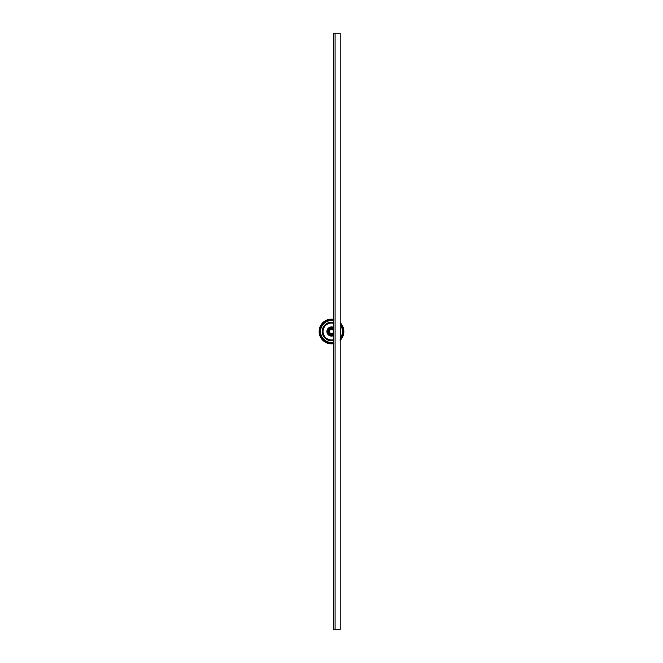 <?xml version="1.0" encoding="UTF-8"?>
<svg xmlns="http://www.w3.org/2000/svg" width="663" height="663" viewBox="0 0 663 663"><rect width="100%" height="100%" fill="white"/><g stroke="black" fill="none" stroke-linecap="round" stroke-linejoin="round"><path stroke-width="0.99" d="M335.08 33.15L335.08 629.85L335.08 33.15L333.373 33.15L333.373 629.85L340.194 629.85L340.194 33.15L335.08 33.15M333.373 332.32A2.047 2.047 0 0 1 329.453 331.5A2.047 2.047 0 0 1 333.373 330.68M331.5 326.909A4.591 4.591 0 0 1 333.373 327.307A4.591 4.591 0 0 0 326.909 331.5A4.591 4.591 0 0 0 333.373 335.693A4.591 4.591 0 0 1 331.5 336.091M331.5 327.762A3.738 3.738 0 0 1 333.373 328.268A3.738 3.738 0 0 0 327.762 331.5A3.738 3.738 0 0 0 333.373 334.732M333.373 329.503A2.743 2.743 0 0 0 328.757 331.5A2.743 2.743 0 0 0 333.373 333.497M333.373 328.434A3.597 3.597 0 0 0 327.903 331.5A3.597 3.597 0 0 0 333.373 334.566M333.373 320.221A11.437 11.437 0 0 0 320.063 331.5A11.437 11.437 0 0 0 333.373 342.779M340.194 338.934A11.437 11.437 0 0 0 340.194 324.066M333.373 320.71A10.956 10.956 0 0 0 320.544 331.5A10.956 10.956 0 0 0 333.373 342.29M340.194 338.163A10.956 10.956 0 0 0 340.194 324.837M333.373 322.4A9.29 9.29 0 0 0 322.21 331.5A9.29 9.29 0 0 0 333.373 340.6M340.194 334.774A9.29 9.29 0 0 0 340.194 328.226M333.373 323.237A8.47 8.47 0 0 0 323.03 331.5A8.47 8.47 0 0 0 333.373 339.763M333.373 330.166A2.304 2.304 0 0 0 329.196 331.5A2.304 2.304 0 0 0 333.373 332.834M333.373 320.138A11.52 11.52 0 0 0 319.98 331.5A11.52 11.52 0 0 0 333.373 342.862M340.194 339.058A11.52 11.52 0 0 0 340.194 323.942M332.66 319.193L333.29 319.69L332.66 319.193A12.365 12.365 0 0 0 331.89 319.143L331.11 319.143A12.365 12.365 0 0 0 330.34 319.193L329.569 319.293A12.365 12.365 0 0 0 328.807 319.433L328.533 319.931L328.052 319.624A12.365 12.365 0 0 0 327.315 319.864L327.108 320.395L326.594 320.154A12.365 12.365 0 0 0 325.889 320.486L325.21 320.859A12.365 12.365 0 0 0 324.547 321.273L324.48 321.837L323.925 321.729A12.365 12.365 0 0 0 323.32 322.226L323.329 322.798L322.757 322.757A12.365 12.365 0 0 0 322.226 323.329L322.301 323.892L321.729 323.925A12.365 12.365 0 0 0 321.273 324.555L320.859 325.21A12.365 12.365 0 0 0 320.486 325.889L320.154 326.586A12.365 12.365 0 0 0 319.864 327.315L320.146 327.812L319.624 328.052A12.365 12.365 0 0 0 319.433 328.807L319.773 329.262L319.293 329.569A12.365 12.365 0 0 0 319.193 330.34L319.583 330.754L319.143 331.11A12.365 12.365 0 0 0 319.143 331.89L319.583 332.246L319.201 332.785L319.143 331.765L319.583 332.246L319.16 332.279M319.583 332.246L319.193 332.66L319.607 332.544L319.143 331.89M319.193 332.66A12.365 12.365 0 0 0 319.293 333.431L319.773 333.738L319.467 334.318L319.268 333.307L319.773 333.738L319.359 333.82M319.773 333.738L319.433 334.193L319.831 334.028L319.293 333.431M319.433 334.193A12.365 12.365 0 0 0 319.624 334.948L320.146 335.188L319.914 335.809M320.146 335.188L319.591 334.832L320.146 335.188L319.864 335.685L320.055 334.906L319.624 334.948M319.864 335.685A12.365 12.365 0 0 0 320.154 336.414L320.544 337.227M320.312 336.763L320.105 336.298L320.486 337.111L320.826 336.845L320.154 336.414M320.486 337.111A12.365 12.365 0 0 0 320.859 337.79L321.414 337.898L321.348 338.553L320.793 337.682L321.414 337.898L321.058 338.122M321.414 337.898L321.273 338.445L321.58 338.147L320.859 337.79M321.273 338.445A12.365 12.365 0 0 0 321.729 339.075L322.301 339.108L322.309 339.771L321.654 338.975L322.301 339.108L321.978 339.381M322.301 339.108L322.226 339.671L322.491 339.332L321.729 339.075M322.226 339.671A12.365 12.365 0 0 0 322.757 340.243L323.329 340.202L323.42 340.857M323.038 340.509L323.329 340.202L322.674 340.152L323.329 340.202L323.32 340.774L323.544 340.401L322.757 340.243M323.32 340.774A12.365 12.365 0 0 0 323.925 341.271L324.48 341.163L324.655 341.793L323.826 341.188L324.48 341.163L324.232 341.503M324.48 341.163L324.547 341.727L324.721 341.329L323.925 341.271M324.547 341.727A12.365 12.365 0 0 0 325.21 342.141L325.748 341.967L325.997 342.572L325.102 342.075L325.748 341.967L325.541 342.332M325.748 341.967L325.889 342.514L326.005 342.1L325.21 342.141M325.889 342.514A12.365 12.365 0 0 0 326.594 342.846L327.108 342.605L327.431 343.177L326.478 342.796L327.108 342.605L326.95 342.995M327.108 342.605L327.315 343.136L327.381 342.705L326.594 342.846M327.315 343.136A12.365 12.365 0 0 0 328.052 343.376L328.923 343.591L327.928 343.335L328.807 343.567L328.251 342.986L328.052 343.376M328.807 343.567A12.365 12.365 0 0 0 329.569 343.707L330 343.351L330.464 343.824L329.445 343.691L330 343.351L329.95 343.766M330 343.351L330.34 343.807L329.569 343.707M330.34 343.807A12.365 12.365 0 0 0 331.11 343.857L332.014 343.848M331.5 343.865L330.986 343.848L331.89 343.857L331.79 343.434L331.11 343.857M331.89 343.857A12.365 12.365 0 0 0 332.66 343.807L333.555 343.691M333 343.351L332.536 343.824L333.431 343.707L332.66 343.807M340.243 340.243A12.365 12.365 0 0 0 340.774 339.671L339.887 340.003M340.509 339.962L341.271 339.075L340.881 338.884L340.774 339.671M341.271 339.075A12.365 12.365 0 0 0 341.727 338.445L342.207 337.682M341.586 337.898L341.652 338.553L342.141 337.79L341.42 338.147L341.727 338.445M342.141 337.79A12.365 12.365 0 0 0 342.514 337.111L342.895 336.298M342.688 336.763L342.456 337.227L342.846 336.414L342.423 336.315L342.514 337.111M342.846 336.414A12.365 12.365 0 0 0 343.136 335.685L342.854 335.188L343.409 334.832M343.26 335.321L343.086 335.809L342.854 335.188L343.376 334.948L342.945 334.906L343.136 335.685M343.376 334.948A12.365 12.365 0 0 0 343.567 334.193L343.227 333.738L343.732 333.307M343.227 333.738L343.533 334.318L343.707 333.431L343.169 334.028L343.567 334.193M343.707 333.431A12.365 12.365 0 0 0 343.807 332.66L343.857 331.765M343.417 332.246L343.799 332.785L343.417 332.246L343.857 331.89L343.393 332.544L343.807 332.66M343.857 331.89A12.365 12.365 0 0 0 343.857 331.11L343.417 330.754L343.799 330.215L343.857 331.235L343.807 330.34A12.365 12.365 0 0 0 343.707 329.569L343.086 327.19M331.5 319.135L330.986 319.152L332.014 319.152L331.5 319.558L332.014 319.152L331.5 319.135M341.652 324.447L341.586 325.102L342.207 325.318L341.727 324.555A12.365 12.365 0 0 0 341.271 323.925L340.699 323.892L340.691 323.229L341.346 324.025L340.699 323.892L341.022 323.619M340.699 323.892L340.774 323.329L340.509 323.668L341.271 323.925M342.688 326.237L342.456 325.773L342.307 326.411L342.456 325.773L342.688 326.237M343.475 328.425L343.335 327.928L343.475 328.425M340.774 323.329A12.365 12.365 0 0 0 340.243 322.757L340.509 323.038M342.854 327.812L343.136 327.315A12.365 12.365 0 0 0 342.846 326.586L341.586 325.102M342.572 325.997L342.514 325.889A12.365 12.365 0 0 0 342.141 325.21L342.075 325.102M341.793 324.655L341.188 323.826L341.793 324.655M331.11 319.143L331.21 319.566L331.89 319.143M333.555 319.309L332.536 319.176L333.555 319.309M329.569 319.293L330.34 319.193M328.052 319.624L328.251 320.014L328.807 319.433M330.464 319.176L329.445 319.309L330.464 319.176M333 319.649L333.05 319.234M333.82 319.359L333.307 319.268L333.82 319.359M326.594 320.154L327.381 320.295L327.315 319.864M328.533 319.931L328.923 319.409L327.928 319.665M332.785 319.201L331.765 319.143L332.785 319.201M325.21 320.859L326.005 320.9L325.889 320.486M326.95 320.005L327.108 320.395L327.431 319.823L326.478 320.204M330 319.649L329.95 319.234M331.235 319.143L330.215 319.201L331.235 319.143M323.925 321.729L324.721 321.671L324.547 321.273M325.997 320.428L325.102 320.925M329.693 319.268L328.682 319.467M322.757 322.757L323.544 322.599L323.32 322.226M324.655 321.207L323.826 321.812L324.655 321.207L324.48 321.837M327.679 319.74L327.19 319.914M321.729 323.925L322.491 323.668L322.226 323.329M323.42 322.143L322.674 322.848L323.42 322.143L323.329 322.798M326.237 320.312L325.773 320.544M320.859 325.21L321.58 324.853L321.273 324.555M322.309 323.229L321.654 324.025L322.301 323.892L322.309 323.229L321.978 323.619M325.318 320.793L324.878 321.058M320.154 326.586L320.577 326.685L320.486 325.889M321.348 324.447L320.793 325.318M319.624 328.052L320.055 328.094L319.864 327.315M320.544 325.773L320.105 326.702M319.293 329.569L319.831 328.972L319.433 328.807M319.914 327.19L319.591 328.168L319.914 327.19L320.146 327.812L319.914 327.19M321.812 323.826L321.207 324.655M319.143 331.11L319.607 330.456L319.193 330.34M319.467 328.682L319.268 329.693L319.467 328.682M320.925 325.102L320.428 325.997M319.201 330.215L319.143 331.235L319.201 330.215M320.204 326.478L319.823 327.431M319.665 327.928L319.409 328.923M319.309 329.445L319.176 330.464M319.773 329.262L319.359 329.179L319.773 329.262M319.152 330.986L319.152 332.014M319.234 333.05L319.309 333.555M319.409 334.077L319.525 334.575M319.823 335.569L320.204 336.522M320.428 337.003L320.925 337.898M322.143 339.58L322.848 340.326L322.143 339.58M323.229 340.691L324.025 341.346L323.229 340.691M324.447 341.652L325.318 342.207L324.447 341.652M326.237 342.688L326.702 342.895M327.679 343.26L328.168 343.409M328.682 343.533L329.179 343.641M330.215 343.799L331.235 343.857M331.765 343.857L332.279 343.84M333.307 343.732L333.82 343.641L333.307 343.732M340.691 339.771L341.346 338.975L340.691 339.771L340.699 339.108L340.691 339.771M341.503 338.768L341.793 338.345M342.075 337.898L342.572 337.003L342.075 337.898M343.807 330.34L343.393 330.456L343.857 331.11M342.796 336.522L343.177 335.569L342.796 336.522M343.335 335.072L343.591 334.077L343.335 335.072M343.591 328.923L343.169 328.972L343.707 329.569M343.691 333.555L343.824 332.536L343.691 333.555M343.567 328.807A12.365 12.365 0 0 0 343.376 328.052L343.335 327.928M343.136 327.315L342.945 328.094L343.376 328.052M343.848 332.014L343.848 330.986L343.848 332.014M343.409 328.168L343.26 327.679L343.409 328.168M342.514 325.889L342.423 326.685L342.846 326.586M343.824 330.464L343.766 329.95M341.727 324.555L341.42 324.853L342.141 325.21M331.268 334.235L330.854 334.169M330.646 334.102L329.834 333.68M328.981 332.586L329.503 329.627M329.71 329.428L330.655 328.889M330.862 328.831L331.276 328.765M332.354 328.898L333.157 329.32M333.29 333.572L332.354 334.102"/></g></svg>
